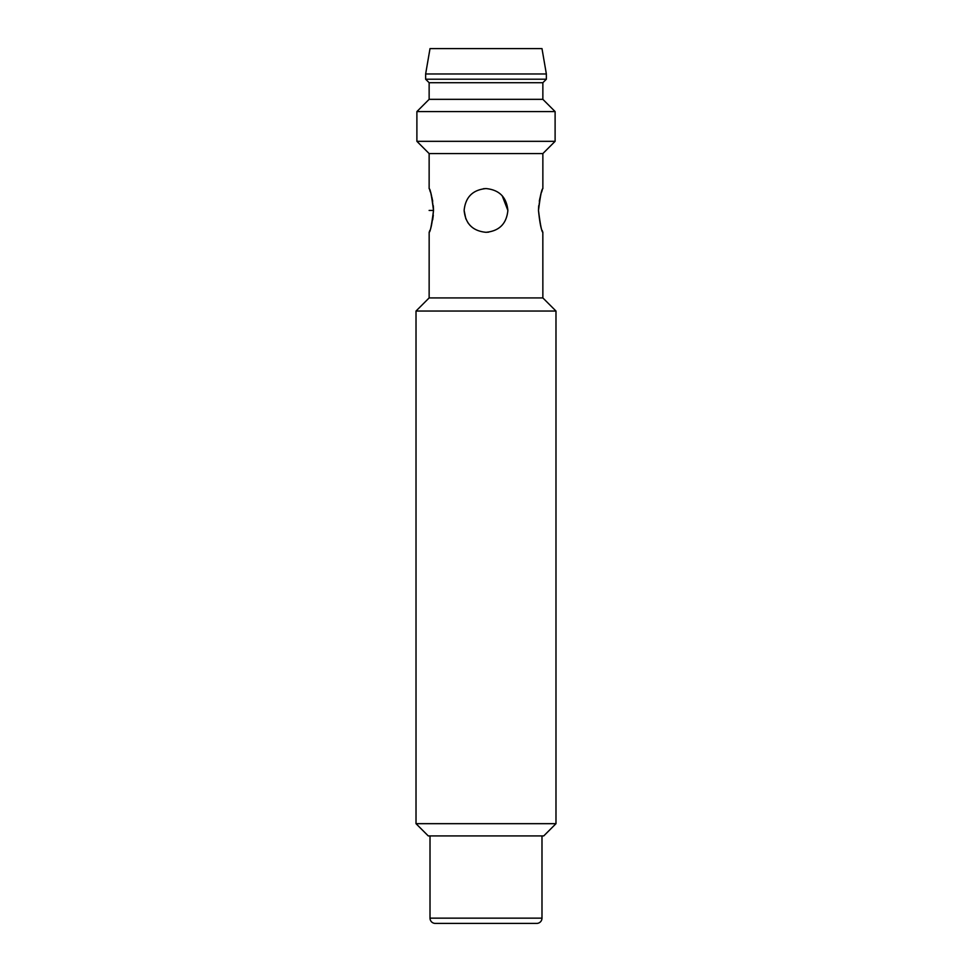 <?xml version="1.0" encoding="UTF-8"?>
<svg xmlns="http://www.w3.org/2000/svg" width="972" height="972" viewBox="0 0 972 972"><rect width="100%" height="100%" fill="white"/><g stroke="black" fill="none" stroke-linecap="round" stroke-linejoin="round"><path stroke-width="1.46" d="M536.738 923.4L435.262 923.4L536.738 923.4A5.249 5.249 90 0 0 541.987 918.151L541.987 835.92M430.013 835.92L430.013 918.151A5.249 5.249 -90 0 0 435.262 923.4M425.639 73.969L546.361 73.969L541.987 48.6L430.013 48.6L425.639 73.969L425.639 79.218L546.361 79.218L542.862 82.717L542.862 99.338L555.109 111.586L555.109 141.329L416.891 141.329L429.138 153.576L429.138 188.568M486 188.568C499.28 189.856 506.57 197.146 507.87 210.438C506.558 223.742 499.268 231.032 486 232.308C472.72 231.02 465.43 223.73 464.13 210.438C465.442 197.134 472.732 189.844 486 188.568L483.376 188.726M464.13 210.438L465.867 218.967M467.884 222.697L469.938 225.273M433.512 210.389L433.305 205.748M432.71 201.192L431.908 197.389M431.58 196.077L431.07 194.23M430.365 191.97L429.818 190.403M433.512 210.438C432.297 198.227 430.851 190.974 429.187 188.69C430.232 188.738 431.677 195.992 433.512 210.438C432.297 222.637 430.863 229.89 429.187 232.186C430.219 232.186 431.665 224.933 433.512 210.438L429.126 210.438M538.707 205.712L538.488 210.438C539.739 198.081 541.185 190.816 542.826 188.653C541.72 188.872 540.274 196.137 538.488 210.438L538.488 210.657M542.862 188.556L542.862 153.576L555.109 141.329M542.169 190.427L541.562 192.225M540.93 194.254L540.213 196.879M539.97 197.887L539.302 201.18M542.838 232.235L542.862 297.918L429.138 297.918L429.162 232.235M429.369 231.701L429.843 230.413M432.686 219.806L433.305 215.164M542.194 230.498L542.619 231.664M538.488 210.438C539.727 222.746 541.173 230.012 542.826 232.211C541.732 232.016 540.286 224.763 538.488 210.438M542.862 153.576L429.138 153.576M507.87 210.438L502.184 195.737M486 232.308L488.624 232.15M486 311.04L555.984 311.04L555.984 823.673L416.016 823.673L416.016 311.04L486 311.04M555.984 823.673L543.737 835.92L428.263 835.92L416.016 823.673M555.109 111.586L416.891 111.586L416.891 141.329M542.862 82.717L429.138 82.717L429.138 99.338L542.862 99.338M509.583 923.4L486.948 923.4L509.583 923.4M486.948 923.4L438.408 923.4L486.948 923.4M462.38 923.4L476.559 923.4L462.38 923.4M533.555 923.4L525.682 923.4M485.016 923.4L448.201 923.4L485.016 923.4M430.013 918.151L541.987 918.151M542.862 297.918L555.984 311.04M429.138 297.918L416.016 311.04M429.138 99.338L416.891 111.586M429.138 82.717L425.639 79.218M546.361 73.969L546.361 79.218"/></g></svg>
